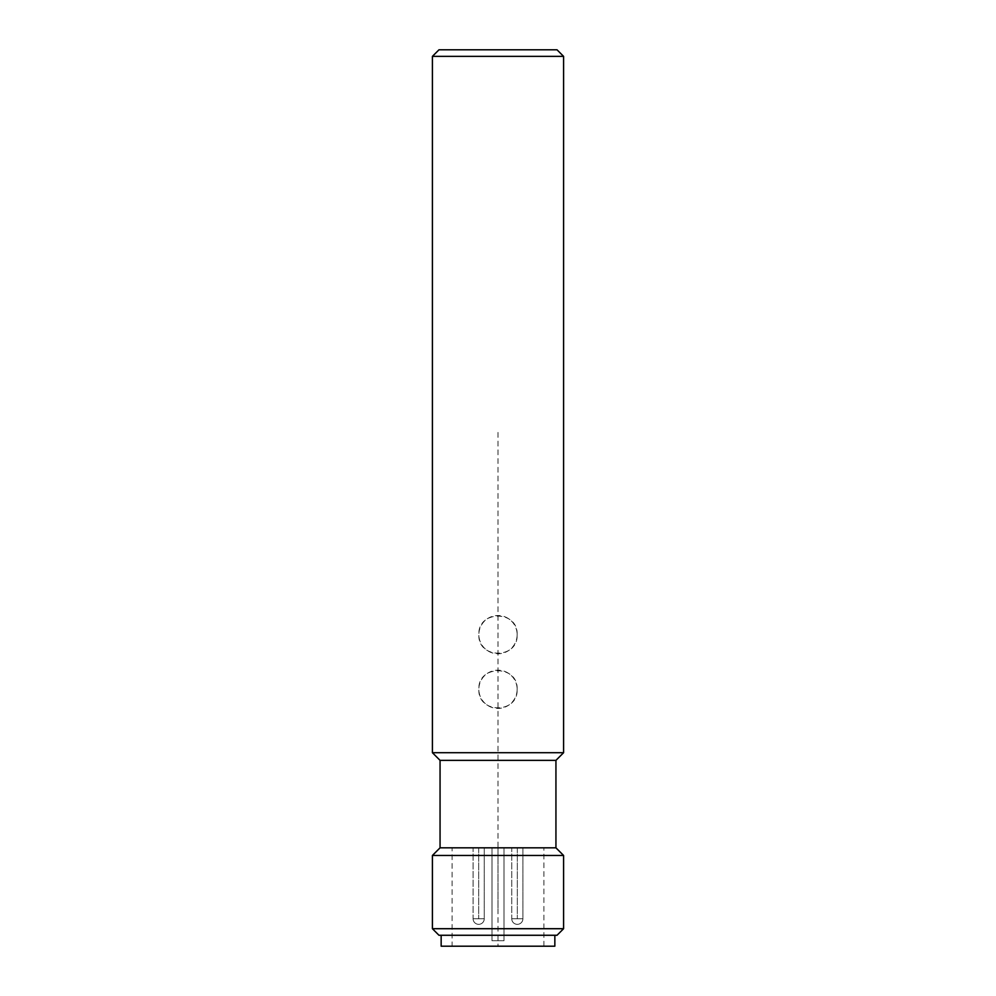 <?xml version="1.0" encoding="UTF-8"?>
<svg xmlns="http://www.w3.org/2000/svg" width="996" height="996" viewBox="0 0 996 996"><rect width="100%" height="100%" fill="white"/><g stroke="black" fill="none" stroke-linecap="round" stroke-linejoin="round"><path stroke-width="0.75" stroke-dasharray="4.98 3.74" d="M432.413 855.464L563.587 855.464M432.413 928.708L563.587 928.708M438.975 935.269L557.025 935.269M441.153 935.269L554.847 935.269L441.153 935.269M440.058 847.82L555.942 847.82M440.058 760.359L555.942 760.359M432.413 752.715L563.587 752.715M563.587 56.361L432.413 56.361M517.136 689.307C518.331 664.643 477.682 664.631 478.864 689.307C477.669 713.97 518.318 713.983 517.136 689.307A19.136 19.136 0 0 0 498 670.171A19.136 19.136 0 0 0 478.864 689.307A19.136 19.136 0 0 0 498 708.43A19.136 19.136 0 0 0 517.136 689.307M517.136 634.651C518.331 609.988 477.682 609.975 478.864 634.651C477.669 659.302 518.318 659.327 517.136 634.651A19.136 19.136 0 0 0 498 615.516A19.136 19.136 0 0 0 478.864 634.651A19.136 19.136 0 0 0 498 653.774A19.136 19.136 0 0 0 517.136 634.651M557.025 49.8L438.975 49.8M441.153 946.2L554.847 946.2M452.084 946.2L543.916 946.2L452.084 946.2L452.084 847.82L491.987 847.82L491.987 940.734L504.013 940.734L491.987 940.734L491.987 847.82L504.013 847.82L504.013 940.734L504.013 847.82L543.916 847.82L452.084 847.82M543.916 946.2L543.916 847.82M511.745 847.82L522.9 847.82L511.745 847.82L522.9 847.82L511.745 847.82L511.745 918.76L522.9 918.76L511.745 918.76A5.578 5.578 0 0 0 517.322 924.338A5.578 5.578 0 0 0 522.9 918.76L522.9 847.82L522.9 918.76A5.578 5.578 0 0 1 517.322 924.338A5.578 5.578 0 0 1 511.745 918.76L511.745 847.82M473.1 847.82L484.255 847.82L473.1 847.82L484.255 847.82L473.1 847.82L473.1 918.76L484.255 918.76L473.1 918.76A5.578 5.578 0 0 0 478.678 924.338A5.578 5.578 0 0 0 484.255 918.76L484.255 847.82L484.255 918.76A5.578 5.578 0 0 1 478.678 924.338A5.578 5.578 0 0 1 473.1 918.76L473.1 847.82M498 432.413L498 913.407M498 935.269L498 946.2M498 847.82L498 940.734M517.322 847.82L517.322 918.76L517.322 847.82M478.678 847.82L478.678 918.76L478.678 847.82M497.016 49.8L448.486 49.8L497.016 49.8M522.576 49.8L507.823 49.8L522.576 49.8M473.424 49.8L488.177 49.8L473.424 49.8M537.342 49.8L498.984 49.8L537.342 49.8"/><path stroke-width="1.49" d="M432.413 928.708L432.413 855.464L563.587 855.464L563.587 928.708L432.413 928.708L438.975 935.269L557.025 935.269L563.587 928.708M563.587 855.464L555.942 847.82L555.942 760.359L563.587 752.715L432.413 752.715L432.413 56.361L563.587 56.361L563.587 752.715M432.413 855.464L440.058 847.82L555.942 847.82M440.058 847.82L440.058 760.359L555.942 760.359M440.058 760.359L432.413 752.715M432.413 56.361L438.975 49.8L557.025 49.8L563.587 56.361M554.847 935.269L554.847 946.2L441.153 946.2L441.153 935.269"/></g></svg>
